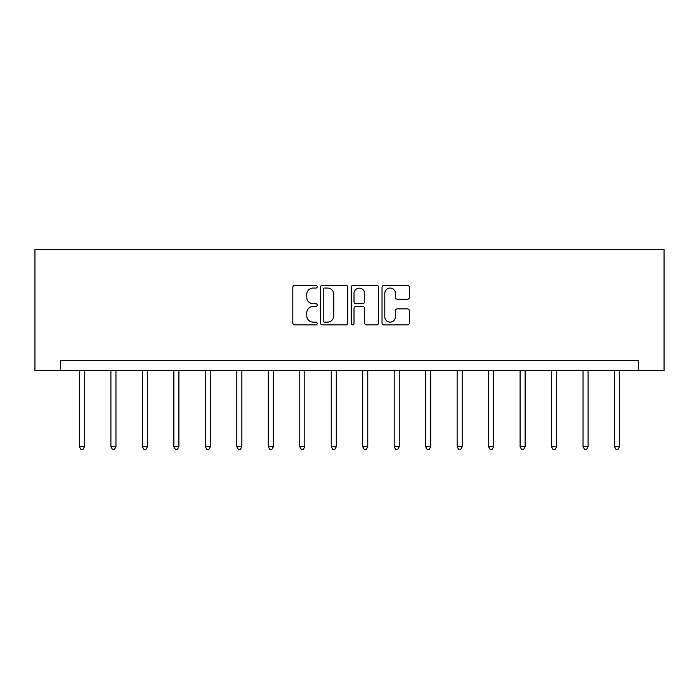 <?xml version="1.0" encoding="UTF-8"?>
<svg xmlns="http://www.w3.org/2000/svg" width="699" height="699" viewBox="0 0 699 699"><rect width="100%" height="100%" fill="white"/><g stroke="black" fill="none" stroke-linecap="round" stroke-linejoin="round"><path stroke-width="1.05" d="M317.215 286.677A1.389 1.389 0 0 0 315.834 285.288L294.786 285.288A1.983 1.983 0 0 0 292.811 287.272L292.811 322.912A1.983 1.983 0 0 0 294.786 324.895L315.834 324.895A1.389 1.389 0 0 0 317.215 323.506A1.389 1.389 0 0 0 315.834 322.125L313.108 322.125A6.335 6.335 0 0 1 306.774 315.782L306.774 312.811A6.335 6.335 0 0 1 313.108 306.477L315.834 306.477A1.389 1.389 0 0 0 317.215 305.096A1.389 1.389 0 0 0 315.834 303.707L313.108 303.707A6.335 6.335 0 0 1 306.774 297.372L306.774 294.401A6.335 6.335 0 0 1 313.108 288.058L315.834 288.058A1.389 1.389 0 0 0 317.215 286.677M407.377 299.251A1.983 1.983 0 0 0 409.361 297.267L409.361 287.272A1.983 1.983 0 0 0 407.377 285.288L384.013 285.288A1.983 1.983 0 0 0 382.03 287.272L382.03 322.912A1.983 1.983 0 0 0 384.013 324.895L407.377 324.895A1.983 1.983 0 0 0 409.361 322.912L409.361 310.837A1.983 1.983 0 0 0 407.377 308.853L397.382 308.853A1.983 1.983 0 0 0 395.398 310.837L395.398 316.822A5.295 5.295 0 0 1 390.103 322.125A5.295 5.295 0 0 1 384.799 316.822L384.799 293.362A5.295 5.295 0 0 1 390.103 288.058A5.295 5.295 0 0 1 395.398 293.362L395.398 297.267A1.983 1.983 0 0 0 397.382 299.251L407.377 299.251M638.423 370.662L664.05 370.662L664.05 249.604L34.95 249.604L34.95 370.662L638.423 370.662L638.423 360.579L60.577 360.579L60.577 370.662M347.77 287.272A1.983 1.983 0 0 0 345.787 285.288L322.414 285.288A1.983 1.983 0 0 0 320.439 287.272L320.439 322.912A1.983 1.983 0 0 0 322.414 324.895L345.787 324.895A1.983 1.983 0 0 0 347.77 322.912L347.77 287.272M353.213 285.288L376.586 285.288A1.983 1.983 0 0 1 378.561 287.272L378.561 322.912A1.983 1.983 0 0 1 376.586 324.895L366.582 324.895A1.983 1.983 0 0 1 364.598 322.912L364.598 308.46A1.983 1.983 0 0 0 362.624 306.477L355.983 306.477A1.983 1.983 0 0 0 354.009 308.46L354.009 323.506A1.389 1.389 0 0 1 352.619 324.895A1.389 1.389 0 0 1 351.23 323.506L351.23 287.272A1.983 1.983 0 0 1 353.213 285.288M324.598 288.058A1.389 1.389 0 0 0 323.209 289.447L323.209 320.736A1.389 1.389 0 0 0 324.598 322.125L327.464 322.125A6.335 6.335 0 0 0 333.807 315.782L333.807 294.401A6.335 6.335 0 0 0 327.464 288.058L324.598 288.058M364.598 293.458A5.295 5.295 0 0 0 359.303 288.163A5.295 5.295 0 0 0 354.009 293.458L354.009 301.723A1.983 1.983 0 0 0 355.983 303.707L362.624 303.707A1.983 1.983 0 0 0 364.598 301.723L364.598 293.458M79.441 370.662L79.441 446.775L84.483 446.775L84.483 370.662M84.483 446.775L82.971 449.396L80.953 449.396L79.441 446.775M110.914 370.662L110.914 446.775L115.955 446.775L115.955 370.662M115.955 446.775L114.444 449.396L112.425 449.396L110.914 446.775M142.386 370.662L142.386 446.775L147.437 446.775L147.437 370.662M147.437 446.775L145.916 449.396L143.907 449.396L142.386 446.775M173.868 370.662L173.868 446.775L178.909 446.775L178.909 370.662M178.909 446.775L177.397 449.396L175.379 449.396L173.868 446.775M205.34 370.662L205.34 446.775L210.382 446.775L210.382 370.662M210.382 446.775L208.87 449.396L206.852 449.396L205.34 446.775M236.812 370.662L236.812 446.775L241.863 446.775L241.863 370.662M241.863 446.775L240.342 449.396L238.324 449.396L236.812 446.775M268.294 370.662L268.294 446.775L273.335 446.775L273.335 370.662M273.335 446.775L271.824 449.396L269.805 449.396L268.294 446.775M299.766 370.662L299.766 446.775L304.808 446.775L304.808 370.662M304.808 446.775L303.296 449.396L301.278 449.396L299.766 446.775M331.239 370.662L331.239 446.775L336.28 446.775L336.28 370.662M336.28 446.775L334.769 449.396L332.75 449.396L331.239 446.775M362.72 370.662L362.72 446.775L367.761 446.775L367.761 370.662M367.761 446.775L366.25 449.396L364.231 449.396L362.72 446.775M394.192 370.662L394.192 446.775L399.234 446.775L399.234 370.662M399.234 446.775L397.722 449.396L395.704 449.396L394.192 446.775M425.665 370.662L425.665 446.775L430.706 446.775L430.706 370.662M430.706 446.775L429.195 449.396L427.176 449.396L425.665 446.775M457.137 370.662L457.137 446.775L462.188 446.775L462.188 370.662M462.188 446.775L460.676 449.396L458.658 449.396L457.137 446.775M488.618 370.662L488.618 446.775L493.66 446.775L493.66 370.662M493.66 446.775L492.148 449.396L490.13 449.396L488.618 446.775M520.091 370.662L520.091 446.775L525.132 446.775L525.132 370.662M525.132 446.775L523.621 449.396L521.603 449.396L520.091 446.775M551.563 370.662L551.563 446.775L556.614 446.775L556.614 370.662M556.614 446.775L555.093 449.396L553.084 449.396L551.563 446.775M583.045 370.662L583.045 446.775L588.086 446.775L588.086 370.662M588.086 446.775L586.575 449.396L584.556 449.396L583.045 446.775M614.517 370.662L614.517 446.775L619.559 446.775L619.559 370.662M619.559 446.775L618.047 449.396L616.029 449.396L614.517 446.775"/></g></svg>
